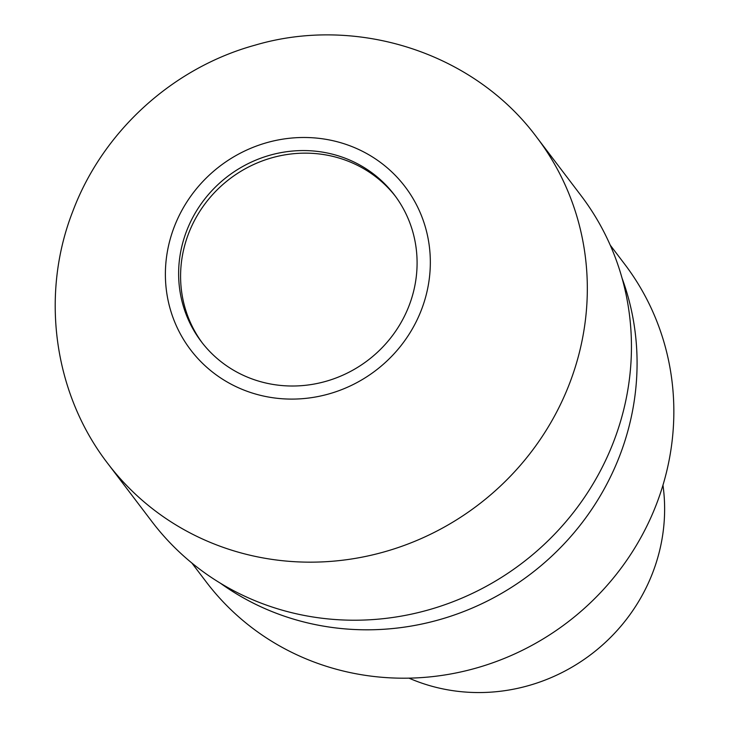 <?xml version="1.0" encoding="UTF-8"?>
<svg xmlns="http://www.w3.org/2000/svg" width="729" height="729" viewBox="0 0 729 729"><rect width="100%" height="100%" fill="white"/><g stroke="black" fill="none" stroke-linecap="round" stroke-linejoin="round"><path stroke-width="1.09" d="M395.373 196.229A121.251 115.638 -37.2 0 0 283.472 155.113A121.251 115.638 -37.2 0 0 188.483 233.799A121.251 115.638 -37.2 0 0 202.307 342.94M220.532 583.291A262.713 250.557 -37.2 0 0 619.969 455.06A262.713 250.557 -37.2 0 0 622.056 278.15A262.713 250.557 -37.2 0 1 619.969 455.06A262.713 250.557 -37.2 0 1 220.504 583.282M408.996 678.152A180.756 172.39 -37.2 0 0 652.856 572.32A180.756 172.39 -37.2 0 0 662.962 485.168M191.845 563.007L206.334 582.07A262.713 250.557 -37.2 0 0 449.146 674.252A262.713 250.557 -37.2 0 0 656.738 503.447A262.713 250.557 -37.2 0 0 624.689 264.18L610.209 245.117M409.197 305.36A121.251 115.638 -37.2 0 0 394.407 194.935A121.251 115.638 -37.2 0 0 282.342 152.388A121.251 115.638 -37.2 0 0 186.524 231.221A121.251 115.638 -37.2 0 0 201.313 341.655A121.251 115.638 -37.2 0 0 313.379 384.192A121.251 115.638 -37.2 0 0 409.197 305.36M107.837 463.58L151.96 521.645A269.448 256.982 -37.2 0 0 400.996 616.169A269.448 256.982 -37.2 0 0 613.9 440.99A269.448 256.982 -37.2 0 0 581.04 195.6L536.927 137.535A269.457 256.982 -37.2 0 0 536.918 137.526C474.178 52.716 357.019 15.036 255.123 45.143C172.746 67.724 102.734 131.43 72.809 211.301C40.195 294.507 53.509 393.314 107.828 463.571A269.457 256.982 -37.2 0 0 107.837 463.58A269.457 256.982 -37.2 0 0 356.873 558.113A269.457 256.982 -37.2 0 0 569.777 382.925A269.457 256.982 -37.2 0 0 536.927 137.535M421.562 309.479A134.728 128.495 -37.2 0 0 345.273 144.142A134.728 128.495 -37.2 0 0 174.158 227.102A134.728 128.495 -37.2 0 0 250.448 392.448A134.728 128.495 -37.2 0 0 421.562 309.479"/></g></svg>
